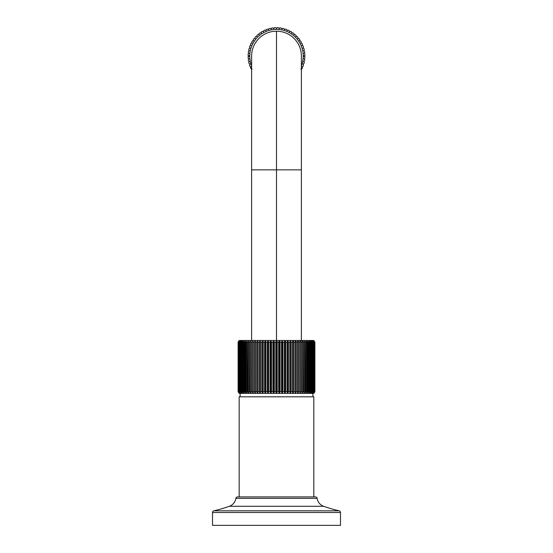 <?xml version="1.0" encoding="UTF-8"?>
<svg xmlns="http://www.w3.org/2000/svg" width="553" height="553" viewBox="0 0 553 553"><rect width="100%" height="100%" fill="white"/><g stroke="black" fill="none" stroke-linecap="round" stroke-linejoin="round"><path stroke-width="0.83" d="M340.489 525.35L212.511 525.35L212.511 512.493L340.489 512.493L340.489 525.35L212.511 525.35L212.511 512.493A1.707 1.707 0 0 1 213.831 510.827L339.169 510.827A1.707 1.707 0 0 1 340.489 512.493L212.511 512.493A1.707 1.707 0 0 1 213.831 510.827L339.169 510.827A142.204 142.204 0 0 1 323.65 506.285L229.35 506.285A142.204 142.204 0 0 1 213.831 510.827A142.204 142.204 0 0 0 229.35 506.285A9.954 9.954 0 0 0 235.868 498.364A1.707 1.707 0 0 1 237.555 496.912A1.707 1.707 0 0 0 235.868 498.364A9.954 9.954 0 0 1 229.35 506.285L323.65 506.285A142.204 142.204 0 0 0 339.169 510.827A1.707 1.707 0 0 1 340.489 512.493L340.489 525.35M317.132 498.364A9.954 9.954 0 0 0 323.65 506.285A9.954 9.954 0 0 1 317.132 498.364A1.707 1.707 0 0 0 315.445 496.912L237.555 496.912L315.445 496.912A1.707 1.707 0 0 1 317.132 498.364L235.868 498.364L317.132 498.364M239.186 496.912L239.186 396.819L313.814 396.819L313.814 496.912L313.814 396.819L239.186 396.819L239.186 496.912M312.901 396.819L312.901 393.383L312.901 396.819M240.099 393.383L240.099 396.819L240.099 393.383M311.387 342.024L311.187 341.45L311.394 342.196L311.975 342.196L311.443 340.717L312.97 342.196L312.376 340.717L313.765 342.196L313.102 340.717L314.353 342.196L313.62 340.717L314.726 342.196L313.938 340.717L314.885 342.196L314.885 391.683L314.885 342.196L314.885 391.683L314.042 393.155A1.707 1.707 90 0 1 313.192 393.383L239.808 393.383A1.707 1.707 -90 0 1 238.958 393.155L238.115 391.683L239.062 393.155L238.274 391.683L239.38 393.155L238.647 391.683L239.898 393.155L239.235 391.683L240.624 393.155L240.03 391.683L241.557 393.155L241.025 391.683L241.606 391.683L242.677 393.155L242.221 391.683L242.898 391.683L243.991 393.155L243.61 391.683L244.385 391.683L245.484 393.155L245.179 391.683L246.044 391.683L247.15 393.155L246.928 391.683L247.875 391.683L248.981 393.155L248.843 391.683L249.866 391.683L250.965 393.155L250.91 391.683L252.009 391.683L253.094 393.155L253.122 391.683L254.29 391.683L255.355 393.155L255.465 391.683L256.689 391.683L257.733 393.155L257.919 391.683L259.205 391.683L260.214 393.155L260.484 391.683L261.811 391.683L262.786 393.155L263.138 391.683L264.507 391.683L265.433 393.155L265.862 391.683L267.265 391.683L268.15 393.155L268.654 391.683L270.078 391.683L270.908 393.155L271.482 391.683L272.919 391.683L273.694 393.155L274.343 391.683L275.788 391.683L276.5 393.155L277.212 391.683L278.657 391.683L279.306 393.155L280.081 391.683L281.518 391.683L282.092 393.155L282.922 391.683L284.346 391.683L284.85 393.155L285.735 391.683L287.138 391.683L287.567 393.155L288.493 391.683L289.862 391.683L290.214 393.155L291.189 391.683L292.516 391.683L292.786 393.155L293.795 391.683L295.081 391.683L295.267 393.155L296.311 391.683L297.535 391.683L297.645 393.155L298.71 391.683L299.878 391.683L299.906 393.155L300.991 391.683L302.09 391.683L302.035 393.155L303.134 391.683L304.157 391.683L304.019 393.155L305.125 391.683L306.072 391.683L305.85 393.155L306.956 391.683L307.821 391.683L307.516 393.155L308.615 391.683L309.39 391.683L309.009 393.155L310.102 391.683L310.779 391.683L310.323 393.155L311.394 391.683L311.975 391.683L311.443 393.155L312.493 391.683L312.97 391.683L312.376 393.155L313.392 391.683L313.765 391.683L313.102 393.155L314.083 391.683L313.62 393.155L314.726 391.683L313.938 393.155L314.885 391.683L314.042 393.155A1.707 1.707 -90 0 1 313.192 393.383L239.808 393.383A1.707 1.707 90 0 1 238.958 393.155L238.115 391.683L238.115 342.196L239.062 340.717L238.274 342.196L239.38 340.717L238.647 342.196L239.898 340.717L239.235 342.196L240.624 340.717L240.03 342.196L241.557 340.717L241.025 342.196L241.606 342.196L242.677 340.717L242.221 342.196L242.898 342.196L243.991 340.717L243.61 342.196L244.385 342.196L245.484 340.717L245.179 342.196L246.044 342.196L247.15 340.717L246.928 342.196L247.875 342.196L248.981 340.717L248.843 342.196L249.866 342.196L250.965 340.717L250.91 342.196L252.009 342.196L253.094 340.717L253.122 342.196L254.29 342.196L255.355 340.717L255.465 342.196L256.689 342.196L257.733 340.717L257.919 342.196L259.205 342.196L260.214 340.717L260.484 342.196L261.811 342.196L262.786 340.717L263.138 342.196L264.507 342.196L265.433 340.717L265.862 342.196L267.265 342.196L268.15 340.717L268.654 342.196L270.078 342.196L270.908 340.717L271.482 342.196L272.919 342.196L273.694 340.717L274.343 342.196L275.788 342.196L276.5 340.717L277.212 342.196L278.657 342.196L279.306 340.717L280.081 342.196L281.518 342.196L282.092 340.717L282.922 342.196L284.346 342.196L284.85 340.717L285.735 342.196L287.138 342.196L287.567 340.717L288.493 342.196L289.862 342.196L290.214 340.717L291.189 342.196L292.516 342.196L292.786 340.717L293.795 342.196L295.081 342.196L295.267 340.717L296.311 342.196L297.535 342.196L297.645 340.717L298.71 342.196L299.878 342.196L299.906 340.717L300.991 342.196L302.09 342.196L302.035 340.717L303.134 342.196L304.157 342.196L304.019 340.717L305.125 342.196L306.072 342.196L305.85 340.717L306.956 342.196L307.821 342.196L307.516 340.717L308.615 342.196L309.39 342.196L309.009 340.717L310.102 342.196L310.779 342.196L310.323 340.717L311.394 342.196L311.975 342.196L311.443 340.717L312.493 342.196L312.97 342.196L312.376 340.717L313.392 342.196L313.765 342.196L313.102 340.717L314.083 342.196L313.62 340.717L314.726 342.196L313.938 340.717L314.837 342.196L314.837 391.683L313.938 393.155L314.726 391.683L314.726 342.196L314.726 391.683L314.567 342.196L314.567 391.683L313.62 393.155L314.353 391.683L314.353 342.196L314.353 391.683L314.083 342.196L314.083 391.683L313.102 393.155L313.765 391.683L313.765 342.196L313.765 391.683L313.392 391.683L313.392 342.196L313.392 391.683L312.376 393.155L312.97 391.683L312.97 342.196L312.97 391.683L312.493 391.683L312.493 342.196L312.493 391.683L311.443 393.155L311.975 391.683L311.975 342.196L311.975 391.683L311.394 391.683L311.394 342.196L311.394 391.683L310.323 393.155L310.779 391.683L310.779 342.196L310.779 391.683L310.102 391.683L310.102 342.196L310.102 391.683L309.009 393.155L309.39 391.683L309.39 342.196L309.39 391.683L308.615 391.683L308.615 342.196L308.615 391.683L307.516 393.155L307.821 342.196L307.821 391.683L306.956 391.683L306.956 342.196L306.956 391.683L305.85 393.155L306.072 342.196L306.072 391.683L305.125 391.683L305.125 342.196L305.125 391.683L304.019 393.155L304.157 342.196L304.157 391.683L303.134 391.683L303.134 342.196L303.134 391.683L302.035 393.155L302.09 342.196L302.09 391.683L300.991 391.683L300.991 342.196L300.991 391.683L299.906 393.155L299.906 340.717L299.906 393.155L299.878 342.196L299.878 391.683L298.71 391.683L298.71 342.196L298.71 391.683L297.645 393.155L297.645 340.717L297.645 393.155L297.535 342.196L297.535 391.683L296.311 391.683L296.311 342.196L296.311 391.683L295.267 393.155L295.267 340.717L295.267 393.155L295.081 342.196L295.081 391.683L293.795 391.683L293.795 342.196L293.795 391.683L292.786 393.155L292.786 340.717L292.786 393.155L292.516 342.196L292.516 391.683L291.189 391.683L291.189 342.196L291.189 391.683L290.214 393.155L290.214 340.717L290.214 393.155L289.862 342.196L289.862 391.683L288.493 391.683L288.493 342.196L288.493 391.683L287.567 393.155L287.567 340.717L287.567 393.155L287.138 391.683L287.138 342.196L287.138 391.683L285.735 391.683L285.735 342.196L285.735 391.683L284.85 393.155L284.85 340.717L284.85 393.155L284.346 391.683L284.346 342.196L284.346 391.683L282.922 391.683L282.922 342.196L282.922 391.683L282.092 393.155L282.092 340.717L282.092 393.155L281.518 391.683L281.518 342.196L281.518 391.683L280.081 391.683L280.081 342.196L280.081 391.683L279.306 393.155L279.306 340.717L279.306 393.155L278.657 391.683L278.657 342.196L278.657 391.683L277.212 391.683L277.212 342.196L277.212 391.683L276.5 393.155L276.5 340.717L276.5 393.155L275.788 391.683L275.788 342.196L275.788 391.683L274.343 391.683L274.343 342.196L274.343 391.683L273.694 393.155L273.694 340.717L273.694 393.155L272.919 391.683L272.919 342.196L272.919 391.683L271.482 391.683L271.482 342.196L271.482 391.683L270.908 393.155L270.908 340.717L270.908 393.155L270.078 391.683L270.078 342.196L270.078 391.683L268.654 391.683L268.654 342.196L268.654 391.683L268.15 393.155L268.15 340.717L268.15 393.155L267.265 391.683L267.265 342.196L267.265 391.683L265.862 391.683L265.862 342.196L265.862 391.683L265.433 393.155L265.433 340.717L265.433 393.155L264.507 391.683L264.507 342.196L264.507 391.683L263.138 391.683L263.138 342.196L262.786 393.155L262.786 340.717L262.786 393.155L261.811 391.683L261.811 342.196L261.811 391.683L260.484 391.683L260.484 342.196L260.214 393.155L260.214 340.717L260.214 393.155L259.205 391.683L259.205 342.196L259.205 391.683L257.919 391.683L257.919 342.196L257.733 393.155L257.733 340.717L257.733 393.155L256.689 391.683L256.689 342.196L256.689 391.683L255.465 391.683L255.465 342.196L255.355 393.155L255.355 340.717L255.355 393.155L254.29 391.683L254.29 342.196L254.29 391.683L253.122 391.683L253.122 342.196L253.094 393.155L253.094 340.717L253.094 393.155L252.009 391.683L252.009 342.196L252.009 391.683L250.91 391.683L250.91 342.196L250.965 393.155L249.866 391.683L249.866 342.196L249.866 391.683L248.843 391.683L248.843 342.196L248.981 393.155L247.875 391.683L247.875 342.196L247.875 391.683L246.928 391.683L246.928 342.196L247.15 393.155L246.044 391.683L246.044 342.196L246.044 391.683L245.179 391.683L245.179 342.196L245.484 393.155L244.385 391.683L244.385 342.196L244.385 391.683L243.61 391.683L243.61 342.196L243.61 391.683L243.991 393.155L242.898 391.683L242.898 342.196L242.898 391.683L242.221 391.683L242.221 342.196L242.221 391.683L242.677 393.155L241.606 391.683L241.606 342.196L241.606 391.683L241.025 391.683L241.025 342.196L241.025 391.683L241.557 393.155L240.507 391.683L240.507 342.196L240.507 391.683L240.03 391.683L240.03 342.196L240.03 391.683L240.624 393.155L239.608 391.683L239.608 342.196L239.608 391.683L239.235 391.683L239.235 342.196L239.235 391.683L239.898 393.155L238.917 391.683L238.917 342.196L238.647 391.683L238.647 342.196L238.647 391.683L239.38 393.155L238.433 391.683L238.433 342.196L238.274 391.683L238.274 342.196L238.274 391.683L239.062 393.155L238.163 391.683L238.163 342.196L238.115 391.683L238.122 342.01M238.958 340.717L238.115 342.196L238.958 340.717A1.707 1.707 0 0 1 239.808 340.489L313.192 340.489A1.707 1.707 0 0 1 314.042 340.717L314.885 342.196L314.042 340.717A1.707 1.707 0 0 0 313.192 340.489L239.808 340.489A1.707 1.707 0 0 0 238.958 340.717M299.878 392.139L299.878 391.683L299.878 392.139M297.645 393.155L297.535 391.683L297.645 393.155M295.267 393.155L295.081 391.683L295.267 393.155M292.786 393.155L292.516 391.683M288.493 391.683L287.567 393.155L288.493 391.683M260.484 391.683L260.47 392.118M253.094 393.155L253.115 392.305M311.394 342.196L310.323 340.717L310.779 342.196L310.102 342.196L309.009 340.717L309.39 342.196L308.615 342.196L307.516 340.717L307.821 342.196L306.956 342.196L305.85 340.717L306.072 342.196L305.125 342.196L304.019 340.717L304.157 342.196L303.134 342.196L302.035 340.717L302.09 342.196L300.991 342.196L299.906 340.717L299.878 342.196L298.71 342.196L297.645 340.717L297.535 342.196L296.311 342.196L295.267 340.717L295.081 342.196L293.795 342.196L292.786 340.717L292.516 342.196L291.189 342.196L290.214 340.717L289.862 342.196L288.493 342.196L287.567 340.717L287.138 342.196L285.735 342.196L284.85 340.717L284.346 342.196L282.922 342.196L282.092 340.717L281.518 342.196L280.081 342.196L279.306 340.717L278.657 342.196L277.212 342.196L276.5 340.717L275.788 342.196L274.343 342.196L273.694 340.717L272.919 342.196L271.482 342.196L270.908 340.717L270.078 342.196L268.654 342.196L268.15 340.717L267.265 342.196L265.862 342.196L265.433 340.717L264.507 342.196L263.138 342.196L262.786 340.717L261.811 342.196L260.484 342.196L260.214 340.717L259.205 342.196L257.919 342.196L257.733 340.717L256.689 342.196L255.465 342.196L255.355 340.717L254.29 342.196L253.122 342.196L253.094 340.717L252.009 342.196L250.91 342.196L250.965 340.717L249.866 342.196L248.843 342.196L248.981 340.717L247.875 342.196L246.928 342.196L247.15 340.717L246.044 342.196L245.179 342.196L245.484 340.717L244.385 342.196L243.61 342.196L243.991 340.717L242.898 342.196L242.221 342.196L242.677 340.717L241.606 342.196L241.025 342.196L241.557 340.717L240.507 342.196L240.03 342.196L240.624 340.717L239.608 342.196L239.235 342.196L239.898 340.717L238.917 342.196L239.38 340.717L238.274 342.196L239.062 340.717L238.115 342.196M255.355 340.717L255.465 342.196L255.355 340.717M262.786 340.717L263.131 342.031M268.405 341.07L268.564 341.498M277.088 341.498L277.205 342.024L277.088 341.498M279.942 341.498L280.067 341.961L279.942 341.498M285.583 341.498L285.728 342.031L285.583 341.498M287.567 340.717L288.493 342.196L287.567 340.717M293.608 341.471L293.788 342.024L293.608 341.471M296.118 341.471L296.297 342.024L296.118 341.471M298.509 341.464L298.703 342.024L298.509 341.464M300.777 341.45L300.977 342.024L300.777 341.45M302.92 341.464L303.12 342.024L302.92 341.464M306.742 341.464L306.943 342.024L306.742 341.464M309.887 341.45L310.088 342.024L309.887 341.45M263.131 341.968L263.055 341.388M263.014 341.222L262.855 340.828M251.615 340.489L251.615 169.847L276.5 169.847L276.5 340.489L276.5 169.847L301.385 169.847L276.5 169.847L276.5 31.196A24.885 24.885 0 0 1 301.385 56.081A24.885 24.885 0 0 0 276.5 31.196L276.5 169.847L251.615 169.847L251.615 56.081A24.885 24.885 0 0 1 276.5 31.196M303.231 56.081A26.731 26.731 0 0 1 301.385 65.848A26.731 26.731 0 0 0 303.231 56.081L304.931 56.793A28.438 28.438 0 0 1 304.862 58.162L303.95 58.784L304.724 59.579A28.438 28.438 0 0 1 304.523 60.934L303.556 61.466L304.247 62.323A28.438 28.438 0 0 1 303.915 63.657L302.899 64.086L303.5 65.012A28.438 28.438 0 0 1 303.037 66.305L301.986 66.637L302.498 67.618A28.438 28.438 0 0 1 301.91 68.855L300.825 69.084L301.91 68.855A28.438 28.438 0 0 0 302.498 67.618L301.986 66.637L303.037 66.305A28.438 28.438 0 0 0 303.5 65.012L302.899 64.086L303.915 63.657A28.438 28.438 0 0 0 304.247 62.323L303.556 61.466L304.523 60.934A28.438 28.438 0 0 0 304.724 59.579L303.95 58.784L304.862 58.162A28.438 28.438 0 0 0 304.931 56.793L304.081 56.081L304.931 55.369A28.438 28.438 0 0 0 304.862 54L303.95 53.378L304.862 54A28.438 28.438 0 0 1 304.931 55.369L303.231 56.081A26.731 26.731 0 0 0 276.5 29.35A26.731 26.731 0 0 0 249.769 56.081A26.731 26.731 0 0 1 276.5 29.35A26.731 26.731 0 0 1 303.231 56.081M251.615 65.848A26.731 26.731 0 0 1 249.769 56.081A26.731 26.731 0 0 0 251.615 65.848M252.175 69.084L251.09 68.855A28.438 28.438 0 0 1 250.502 67.618L251.014 66.637L249.963 66.305A28.438 28.438 0 0 1 249.5 65.012L250.101 64.086L249.085 63.657A28.438 28.438 0 0 1 248.753 62.323L249.444 61.466L248.477 60.934A28.438 28.438 0 0 1 248.276 59.579L249.05 58.784L248.138 58.162A28.438 28.438 0 0 1 248.069 56.793L249.769 56.081L248.069 55.369A28.438 28.438 0 0 1 248.138 54L249.05 53.378L248.276 52.59A28.438 28.438 0 0 1 248.477 51.235L249.444 50.703L248.753 49.839A28.438 28.438 0 0 1 249.085 48.512L250.101 48.076L249.5 47.15A28.438 28.438 0 0 1 249.963 45.858L251.014 45.526L250.502 44.544A28.438 28.438 0 0 1 251.09 43.307L252.175 43.079L251.76 42.049A28.438 28.438 0 0 1 252.465 40.874L253.564 40.756L253.253 39.692A28.438 28.438 0 0 1 254.069 38.592L255.175 38.586L254.974 37.493A28.438 28.438 0 0 1 255.894 36.477L256.993 36.574L256.896 35.475A28.438 28.438 0 0 1 257.912 34.556L258.998 34.756L259.011 33.65A28.438 28.438 0 0 1 260.11 32.834L261.175 33.145L261.293 32.046A28.438 28.438 0 0 1 262.468 31.341L263.498 31.756L263.726 30.671A28.438 28.438 0 0 1 264.963 30.083L265.945 30.595L266.276 29.544A28.438 28.438 0 0 1 267.569 29.081L268.495 29.682L268.924 28.666A28.438 28.438 0 0 1 270.258 28.334L271.115 29.026L271.647 28.058A28.438 28.438 0 0 1 273.002 27.857L273.797 28.632L274.419 27.719A28.438 28.438 0 0 1 275.788 27.65L276.5 28.5L277.212 27.65A28.438 28.438 0 0 1 278.581 27.719L279.203 28.632L279.998 27.857A28.438 28.438 0 0 1 281.353 28.058L281.885 29.026L282.742 28.334A28.438 28.438 0 0 1 284.076 28.666L284.505 29.682L285.431 29.081A28.438 28.438 0 0 1 286.724 29.544L287.055 30.595L288.037 30.083A28.438 28.438 0 0 1 289.274 30.671L289.502 31.756L290.532 31.341A28.438 28.438 0 0 1 291.708 32.046L291.825 33.145L292.89 32.834A28.438 28.438 0 0 1 293.989 33.65L294.002 34.756L295.088 34.556A28.438 28.438 0 0 1 296.104 35.475L296.007 36.574L297.106 36.477A28.438 28.438 0 0 1 298.026 37.493L297.825 38.586L298.931 38.592A28.438 28.438 0 0 1 299.747 39.692L299.436 40.756L300.535 40.874A28.438 28.438 0 0 1 301.24 42.049L300.825 43.079L301.91 43.307A28.438 28.438 0 0 1 302.498 44.544L301.986 45.526L303.037 45.858A28.438 28.438 0 0 1 303.5 47.15L302.899 48.076L303.915 48.512A28.438 28.438 0 0 1 304.247 49.839L303.556 50.703L304.523 51.235A28.438 28.438 0 0 1 304.724 52.59L303.95 53.378L304.724 52.59A28.438 28.438 0 0 0 304.523 51.235L303.556 50.703L304.247 49.839A28.438 28.438 0 0 0 303.915 48.512L302.899 48.076L303.5 47.15A28.438 28.438 0 0 0 303.037 45.858L301.986 45.526L302.498 44.544A28.438 28.438 0 0 0 301.91 43.307L300.825 43.079L301.24 42.049A28.438 28.438 0 0 0 300.535 40.874L299.436 40.756L299.747 39.692A28.438 28.438 0 0 0 298.931 38.592L297.825 38.586L298.026 37.493A28.438 28.438 0 0 0 297.106 36.477L296.007 36.574L296.104 35.475A28.438 28.438 0 0 0 295.088 34.556L294.002 34.756L293.989 33.65A28.438 28.438 0 0 0 292.89 32.834L291.825 33.145L291.708 32.046A28.438 28.438 0 0 0 290.532 31.341L289.502 31.756L289.274 30.671A28.438 28.438 0 0 0 288.037 30.083L287.055 30.595L286.724 29.544A28.438 28.438 0 0 0 285.431 29.081L284.505 29.682L284.076 28.666A28.438 28.438 0 0 0 282.742 28.334L281.885 29.026L281.353 28.058A28.438 28.438 0 0 0 279.998 27.857L279.203 28.632L278.581 27.719A28.438 28.438 0 0 0 277.212 27.65L276.5 28.5L275.788 27.65A28.438 28.438 0 0 0 274.419 27.719L273.797 28.632L273.002 27.857A28.438 28.438 0 0 0 271.647 28.058L271.115 29.026L270.258 28.334A28.438 28.438 0 0 0 268.924 28.666L268.495 29.682L267.569 29.081A28.438 28.438 0 0 0 266.276 29.544L265.945 30.595L264.963 30.083A28.438 28.438 0 0 0 263.726 30.671L263.498 31.756L262.468 31.341A28.438 28.438 0 0 0 261.293 32.046L261.175 33.145L260.11 32.834A28.438 28.438 0 0 0 259.011 33.65L258.998 34.756L257.912 34.556A28.438 28.438 0 0 0 256.896 35.475L256.993 36.574L255.894 36.477A28.438 28.438 0 0 0 254.974 37.493L255.175 38.586L254.069 38.592A28.438 28.438 0 0 0 253.253 39.692L253.564 40.756L252.465 40.874A28.438 28.438 0 0 0 251.76 42.049L252.175 43.079L251.09 43.307A28.438 28.438 0 0 0 250.502 44.544L251.014 45.526L249.963 45.858A28.438 28.438 0 0 0 249.5 47.15L250.101 48.076L249.085 48.512A28.438 28.438 0 0 0 248.753 49.839L249.444 50.703L248.477 51.235A28.438 28.438 0 0 0 248.276 52.59L249.05 53.378L248.138 54A28.438 28.438 0 0 0 248.069 55.369L248.919 56.081L248.069 56.793A28.438 28.438 0 0 0 248.138 58.162L249.05 58.784L248.276 59.579A28.438 28.438 0 0 0 248.477 60.934L249.444 61.466L248.753 62.323A28.438 28.438 0 0 0 249.085 63.657L250.101 64.086L249.5 65.012A28.438 28.438 0 0 0 249.963 66.305L251.014 66.637L250.502 67.618A28.438 28.438 0 0 0 251.09 68.855L252.175 69.084M301.385 340.489L301.385 56.081"/></g></svg>
